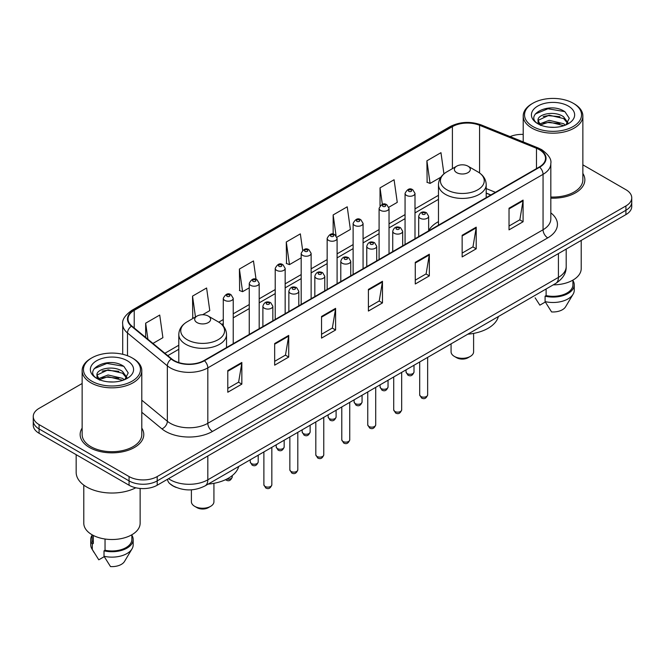 <?xml version="1.0" encoding="UTF-8"?>
<svg xmlns="http://www.w3.org/2000/svg" width="665" height="665" viewBox="0 0 665 665"><rect width="100%" height="100%" fill="white"/><g stroke="black" fill="none" stroke-linecap="round" stroke-linejoin="round"><path stroke-width="1" d="M438.476 221.636A35.137 20.282 0 0 0 428.642 230.788M490.737 195.011L486.198 193.183M176.283 487.462A19.884 11.48 180 0 1 170.681 484.361L169.775 483.605A13.258 8.869 129.5 0 1 167.464 479.299M82.136 383.506L39.077 408.368A19.884 11.48 0 0 0 33.25 416.49L33.25 425.143A19.884 11.48 0 0 0 39.077 433.264L129.068 485.226A19.884 11.48 0 0 0 157.198 485.226L625.923 214.604A19.884 11.48 0 0 0 631.75 206.483L631.75 202.152A19.884 11.48 0 0 1 625.923 210.273A19.884 11.48 0 0 0 631.75 202.152L631.75 197.829A19.884 11.48 0 0 0 625.923 189.708L582.864 164.845M33.25 416.49A19.884 11.48 0 0 0 39.077 424.603L129.068 476.564A19.884 11.48 0 0 0 157.198 476.564L157.198 480.895L625.923 210.273L157.198 480.895A19.884 11.48 0 0 1 129.068 480.895A19.884 11.48 0 0 0 157.198 480.895L157.198 485.226M39.077 424.603L39.077 428.933L129.068 480.895L39.077 428.933A19.884 11.48 0 0 1 33.25 420.812A19.884 11.48 0 0 0 39.077 428.933L39.077 433.264M82.136 428.094A31.82 18.371 0 0 0 80.141 434.486A31.82 18.371 0 0 0 89.459 447.47A31.82 18.371 0 0 0 124.139 451.452A31.82 18.371 0 0 0 143.781 434.486A31.82 18.371 0 0 0 141.795 428.094A31.82 18.371 0 0 1 143.781 434.486A31.82 18.371 0 0 1 124.139 451.452A31.82 18.371 0 0 1 89.459 447.47A31.82 18.371 0 0 1 80.141 434.486A31.82 18.371 0 0 1 82.136 428.094M539.307 149.658A21.213 12.244 180 0 1 545.516 158.312A21.213 12.244 180 0 1 539.307 166.973L204.072 360.521A21.213 12.244 180 0 1 171.695 358.884L131.853 326.033A21.213 12.244 180 0 1 128.013 319.009A21.213 12.244 180 0 1 134.222 310.347L452.4 126.649A21.213 12.244 180 0 1 479.573 125.278L536.472 148.278A21.213 12.244 180 0 1 539.307 149.658M539.681 149.442A21.745 12.552 0 0 0 536.78 148.029L479.872 125.028A21.745 12.552 0 0 0 452.025 126.433L133.848 310.131A21.745 12.552 0 0 0 131.412 326.207L171.254 359.058A21.745 12.552 0 0 0 204.446 360.738L539.681 167.189A21.745 12.552 0 0 0 539.681 149.442M227.787 370.588L227.787 392.242L241.844 384.121L241.844 362.467L227.787 370.588M227.787 388.402L238.619 382.142L241.794 363.19A5.303 3.059 -120 0 0 241.844 362.467M238.519 382.2L241.844 384.121M274.662 343.531L274.662 365.176L288.718 357.055L288.718 335.409L274.662 343.531M274.662 361.336L285.493 355.085L288.66 336.124A5.303 3.059 -120 0 0 288.718 335.409M285.393 355.135L288.718 357.055M321.536 316.465L321.536 338.111L335.592 329.998L335.592 308.344L321.536 316.465M321.536 334.271L332.359 328.02L335.534 309.067A5.303 3.059 -120 0 0 335.592 308.344M332.267 328.078L335.592 329.998M509.024 208.22L509.024 229.866L523.089 221.753L523.089 200.099L509.024 208.22M509.024 226.025L519.855 219.774L523.031 200.822A5.303 3.059 -120 0 0 523.089 200.099M519.756 219.824L523.089 221.753M462.15 235.277L462.15 256.931L476.215 248.81L476.215 227.164L462.15 235.277M462.15 253.091L472.981 246.831L476.157 227.879A5.303 3.059 -120 0 0 476.215 227.164M472.89 246.89L476.215 248.81M415.276 262.343L415.276 283.988L429.341 275.875L429.341 254.221L415.276 262.343M415.276 280.148L426.107 273.897L429.282 254.944A5.303 3.059 -120 0 0 429.341 254.221M426.016 273.955L429.341 275.875M368.402 289.4L368.402 311.054L382.466 302.932L382.466 281.287L368.402 289.4M368.402 307.213L379.233 300.962L382.408 282.002A5.303 3.059 -120 0 0 382.466 281.287M379.141 301.012L382.466 302.932M550.82 198.153A31.82 18.371 0 0 0 584.859 179.833A31.82 18.371 0 0 0 582.864 173.44A31.82 18.371 0 0 1 584.859 179.833A31.82 18.371 0 0 1 550.82 198.153M157.198 476.564L625.923 205.942A19.884 11.48 0 0 0 631.75 197.829M523.205 134.413A19.884 11.48 0 0 0 510.113 136.608M202.634 314.736L209.774 310.613L206.599 287.995L192.534 296.116L192.767 317.637M152.942 343.431L162.9 337.679L159.725 315.06L145.66 323.173L145.66 337.421M336.922 237.206L350.389 229.433L347.221 206.807L333.157 214.928L333.157 234.18M388.859 207.222L397.263 202.368L394.087 179.75L380.031 187.871L380.031 205.834M443.937 173.873L440.962 152.684L426.905 160.805L427.13 182.326M256.058 279.35L253.473 260.938L239.408 269.051L239.633 290.572M302.65 250.289L300.347 233.872L286.282 241.994L286.507 263.506M286.282 241.994L289.458 264.612L301.187 257.837M289.458 264.612L286.282 263.423M333.157 214.928L336.074 235.726M380.031 187.871L382.342 204.355M426.905 160.805L430.08 183.424L440.87 177.189M430.08 183.424L426.905 182.243M239.408 269.051L242.584 291.677L249.25 287.829M242.584 291.677L239.408 290.489M193.731 317.995L192.534 317.546M192.534 296.116L195.468 316.989M145.66 323.173L147.921 339.291M532.881 126.516A28.504 16.459 0 0 0 573.197 126.516A28.504 16.459 0 0 0 573.197 103.241L574.128 103.782A29.834 17.224 0 0 1 582.864 115.959A29.834 17.224 0 0 1 564.452 131.878A29.834 17.224 0 0 1 531.942 128.137A29.834 17.224 0 0 1 523.205 115.959A29.834 17.224 0 0 1 531.942 103.782L532.881 103.241A28.504 16.459 0 0 0 532.881 126.516M550.82 197.006A29.834 17.224 0 0 0 582.864 179.833L582.864 115.959M553.255 284.861A28.171 16.268 0 0 0 581.21 268.594L581.21 240.422M549.415 127.181L554.469 127.331M539.506 124.014L549.157 120.332L563.637 123.715L565.383 125.12M540.396 124.937L549.157 122.044L563.953 125.652M538.052 120.382L540.529 125.053M538.085 120.847C536.464 114.172 554.76 110.207 563.637 116.841L567.935 122.784M538.151 121.263L538.567 120.149L549.157 115.178L563.637 118.561L567.602 123.233M565.898 124.912L569.282 118.262L565.001 111.811C549.839 100.905 522.889 115.269 538.451 124.081L539.224 124.546M568.317 106.059A21.613 12.477 0 0 0 537.752 106.059A21.613 12.477 0 0 0 537.752 123.707A21.613 12.477 0 0 0 568.317 123.707A21.613 12.477 0 0 0 568.317 106.059M535.142 297.845L539.864 305.16L545.325 302.001M540.861 125.494C538.6 124.164 537.686 122.701 538.118 121.097M546.115 288.984L546.115 295.593A19.884 11.48 0 0 0 572.922 284.828L572.922 280.115M574.128 103.782L573.197 103.241A28.504 16.459 0 0 0 532.881 103.241M546.115 295.593L545.092 296.183L545.092 301.602L551.576 311.927A13.258 7.656 0 0 0 565.566 306.814L573.089 294.238A21.213 12.244 0 0 0 574.252 290.248L574.252 284.828A21.213 12.244 0 0 0 572.922 280.572M545.092 301.602A21.213 12.244 0 0 0 573.089 294.238M545.092 296.183A21.213 12.244 0 0 0 574.252 284.828M535.292 113.973L547.977 108.769L564.71 111.612M543.214 116.508L547.977 115.644L559.922 116.666M543.214 123.382L547.977 122.518L559.922 123.54M451.07 343.855L451.07 351.81A11.272 6.509 0 0 0 454.37 356.407L456.714 357.762A7.955 4.588 0 0 0 467.961 357.762L470.305 356.407A11.272 6.509 0 0 0 473.605 351.81L473.605 333.398M456.714 357.762L454.37 356.407A11.272 6.509 0 0 0 470.305 356.407M456.714 172.659A7.955 4.588 0 0 0 467.961 172.659A7.955 4.588 0 0 0 467.961 166.159L477.836 171.861A21.92 12.66 0 0 0 477.836 171.861A21.92 12.66 0 0 1 477.836 189.766A21.92 12.66 0 0 1 446.838 189.766A21.92 12.66 0 0 1 446.838 171.861C441.435 175.07 438.651 179.334 438.476 184.646A23.865 13.774 0 0 0 445.467 194.388A23.865 13.774 0 0 0 471.468 197.372A23.865 13.774 0 0 0 486.198 184.646C486.024 179.334 483.239 175.07 477.844 171.861L467.961 166.159A7.955 4.588 0 0 0 456.714 166.159A7.955 4.588 0 0 0 456.714 172.659M467.803 334.196A36.459 21.047 0 0 0 498.384 316.54M191.395 489.822L191.395 501.734A11.272 6.509 0 0 0 194.695 506.331L197.04 507.686A7.955 4.588 0 0 0 208.286 507.686L210.63 506.331A11.272 6.509 0 0 0 213.931 501.734L213.931 483.322M197.04 507.686L194.695 506.331A11.272 6.509 0 0 0 210.63 506.331M197.04 322.583A7.955 4.588 0 0 0 208.286 322.583A7.955 4.588 0 0 0 208.286 316.083L218.162 321.785A21.92 12.66 0 0 1 218.162 339.69A21.92 12.66 0 0 1 187.164 339.69A21.92 12.66 0 0 1 187.156 321.785C181.761 324.994 178.976 329.25 178.802 334.562A23.865 13.774 0 0 0 185.784 344.304A23.865 13.774 0 0 0 211.794 347.296A23.865 13.774 0 0 0 226.524 334.562C226.349 329.25 223.565 324.994 218.162 321.785L208.286 316.083A7.955 4.588 0 0 0 197.04 316.083A7.955 4.588 0 0 0 197.04 322.583M208.128 484.112A36.459 21.047 0 0 0 238.71 466.464M91.803 381.17A28.504 16.459 0 0 0 132.119 381.17A28.504 16.459 0 0 0 132.119 357.895L133.058 358.435A29.834 17.224 0 0 1 141.795 370.613A29.834 17.224 0 0 1 123.374 386.523A29.834 17.224 0 0 1 90.872 382.791A29.834 17.224 0 0 1 82.136 370.613A29.834 17.224 0 0 1 90.872 358.435L91.803 357.895A28.504 16.459 0 0 0 91.803 381.17M82.136 370.613L82.136 434.486A29.834 17.224 0 0 0 90.872 446.664A29.834 17.224 0 0 0 123.374 450.396A29.834 17.224 0 0 0 141.795 434.486L141.795 370.613M76.167 454.677L76.167 472.366A35.794 20.665 0 0 0 86.65 486.98A35.794 20.665 0 0 0 135.81 487.777M83.79 485.118L83.79 523.247A28.171 16.268 0 0 0 92.044 534.751A28.171 16.268 0 0 0 122.742 538.276A28.171 16.268 0 0 0 140.132 523.247L140.132 488.459M108.345 381.835L113.391 381.984M98.428 378.668L108.087 374.985L122.559 378.368L124.313 379.773M99.318 379.59L108.087 376.698L122.875 380.305M96.974 375.035L99.459 379.707M97.007 375.501C95.394 368.826 113.682 364.861 122.559 371.494L126.865 377.437M97.073 375.908L97.489 374.802L108.087 369.823L122.559 373.215L126.525 377.886M124.821 379.565L128.212 372.915L123.923 366.457C108.761 355.559 81.812 369.923 97.373 378.734L98.146 379.2M127.248 360.713A21.613 12.477 0 0 0 96.683 360.713A21.613 12.477 0 0 0 96.683 378.36A21.613 12.477 0 0 0 127.248 378.36A21.613 12.477 0 0 0 127.248 360.713M92.078 534.768L92.078 539.481A19.884 11.48 0 0 0 93.316 543.48L93.316 535.441M92.078 535.225A21.213 12.244 0 0 0 90.748 539.481L90.748 544.893A21.213 12.244 0 0 0 91.911 548.891A21.213 12.244 0 0 0 92.294 549.49L98.786 559.814L104.247 556.655M92.294 549.49L92.294 544.07L93.316 543.48M90.748 539.481A21.213 12.244 0 0 0 92.294 544.07M99.783 380.147C97.522 378.817 96.608 377.354 97.04 375.742M105.037 539.016L105.037 550.246A19.884 11.48 0 0 0 131.853 539.481L131.853 534.768M133.058 358.435L132.119 357.895A28.504 16.459 0 0 0 91.803 357.895M105.037 550.246L104.014 550.836L104.014 556.248L110.506 566.58A13.258 7.656 0 0 0 124.496 561.468L132.011 548.891A21.213 12.244 0 0 0 133.175 544.893L133.175 539.481A21.213 12.244 0 0 0 131.853 535.225M104.014 556.248A21.213 12.244 0 0 0 132.011 548.891M104.014 550.836A21.213 12.244 0 0 0 133.175 539.481M94.214 368.626L106.907 363.423L123.632 366.265M102.144 371.153L106.907 370.297L118.844 371.319M102.144 378.028L106.907 377.163L118.844 378.194M168.536 478.675A26.517 15.312 0 0 0 170.323 479.814A26.517 15.312 0 0 0 207.821 479.814L558.425 277.388A26.517 15.312 0 0 0 566.198 266.565C566.389 273.14 562.881 278.776 555.682 283.456L205.069 485.882A13.258 7.656 60 0 0 207.821 479.814L207.821 455.999M558.425 253.573L558.425 277.388A13.258 7.656 60 0 1 555.682 283.456M625.923 214.604L625.923 205.942M129.068 485.226L129.068 476.564M550.82 212.867A33.142 19.135 180 0 1 547.744 237.879L212.509 431.427A6.625 3.824 60 0 1 207.821 423.306L543.056 229.757A26.517 15.312 0 0 0 550.82 218.935L550.82 163.507A26.517 15.312 180 0 1 543.056 174.338A6.625 3.824 -120 0 0 539.681 167.189M212.509 431.427A33.142 19.135 180 0 1 165.635 431.427A33.142 19.135 180 0 1 161.919 428.867L141.795 412.275M171.254 359.058A6.625 4.431 129.5 0 0 167.347 365.841L167.347 421.261A26.517 15.312 0 0 0 170.323 423.306A26.517 15.312 0 0 0 207.821 423.306L207.821 367.878A26.517 15.312 180 0 1 167.347 365.841L127.505 332.982A26.517 15.312 180 0 1 122.709 324.204L122.709 354.287M550.82 163.507C551.701 159.367 548.658 154.745 541.684 149.65L538.193 147.963A6.625 3.101 112 0 0 536.78 148.029M538.193 147.963L481.294 124.954C470.313 121.072 459.889 121.637 450.022 126.649A6.625 3.824 60 0 1 452.025 126.433M133.848 310.131A6.625 3.824 -120 0 0 131.845 310.347C124.97 315.293 121.919 319.915 122.709 324.204M131.412 326.207A6.625 4.431 129.5 0 0 127.505 332.982L127.505 355.742M481.294 124.954A6.625 3.101 112 0 0 479.872 125.028M204.446 360.738A6.625 3.824 60 0 1 207.821 367.878L543.056 174.338L543.056 229.757A6.625 3.824 60 0 0 547.744 237.879M141.795 400.189L167.347 421.261A6.625 4.431 -50.5 0 1 161.919 428.867M134.222 310.347L134.222 327.995M536.472 148.278L536.472 168.611M479.573 125.278L479.573 172.975M495.425 192.31L486.198 188.577M452.4 126.649L452.4 168.652M438.476 195.311L415.002 208.868M405.06 214.604L389.033 223.856M379.092 229.6L363.065 238.851M353.123 244.587L337.097 253.839M327.155 259.583L311.129 268.835M301.187 274.579L285.16 283.83M275.219 289.566L259.192 298.818M249.25 304.562L233.224 313.813M223.282 319.549L218.777 322.151M178.802 345.235L164.878 353.273M368.402 290.09L382.408 282.002M415.276 263.024L429.282 254.944M462.15 235.967L476.157 227.879M509.024 208.901L523.031 200.822M321.536 317.155L335.534 309.067M274.662 344.212L288.66 336.124M227.787 371.278L241.794 363.19M427.645 394.869C426.34 398.443 424.303 399.49 421.544 398.003L419.69 394.869A3.973 2.294 0 0 0 420.854 396.49A3.973 2.294 0 0 0 425.193 396.988A3.973 2.294 0 0 0 427.645 394.869L427.645 357.379M420.155 218.286A4.971 2.868 180 0 1 418.692 216.258C419.964 212.177 422.566 210.996 426.498 212.709L428.642 216.258A4.971 2.868 180 0 1 425.567 218.91A4.971 2.868 180 0 1 420.155 218.286M424.844 212.875A1.654 0.956 0 0 0 422.499 212.875A1.654 0.956 0 0 0 422.499 214.221A1.654 0.956 0 0 0 424.844 214.221A1.654 0.956 0 0 0 424.844 212.875M401.677 409.856C400.372 413.439 398.335 414.478 395.575 412.998L393.722 409.856A3.973 2.294 0 0 0 394.885 411.485A3.973 2.294 0 0 0 399.224 411.976A3.973 2.294 0 0 0 401.677 409.856L401.677 372.375M394.187 233.274A4.971 2.868 180 0 1 392.732 231.245C393.996 227.164 396.598 225.984 400.529 227.696L402.674 231.245A4.971 2.868 180 0 1 399.607 233.897A4.971 2.868 180 0 1 394.187 233.274M398.875 227.862A1.654 0.956 0 0 0 396.531 227.862A1.654 0.956 0 0 0 396.531 229.217A1.654 0.956 0 0 0 398.875 229.217A1.654 0.956 0 0 0 398.875 227.862M375.708 424.852C374.403 428.426 372.367 429.474 369.607 427.994L367.753 424.852A3.973 2.294 0 0 0 368.917 426.473A3.973 2.294 0 0 0 373.256 426.972A3.973 2.294 0 0 0 375.708 424.852L375.708 387.363M368.219 248.269A4.971 2.868 180 0 1 366.764 246.241C368.028 242.16 370.629 240.979 374.561 242.692L376.706 246.241A4.971 2.868 180 0 1 373.639 248.893A4.971 2.868 180 0 1 368.219 248.269M372.907 242.858A1.654 0.956 0 0 0 370.563 242.858A1.654 0.956 0 0 0 370.563 244.213A1.654 0.956 0 0 0 372.907 244.213A1.654 0.956 0 0 0 372.907 242.858M349.74 439.839C348.435 443.422 346.399 444.469 343.639 442.981L341.785 439.839A3.973 2.294 0 0 0 342.949 441.469A3.973 2.294 0 0 0 347.288 441.967A3.973 2.294 0 0 0 349.74 439.839L349.74 402.358M342.251 263.257A4.971 2.868 180 0 1 340.796 261.229C342.068 257.156 344.661 255.967 348.593 257.688L350.738 261.229A4.971 2.868 180 0 1 347.67 263.88A4.971 2.868 180 0 1 342.251 263.257M346.939 257.845A1.654 0.956 0 0 0 344.595 257.845A1.654 0.956 0 0 0 344.595 259.2A1.654 0.956 0 0 0 346.939 259.2A1.654 0.956 0 0 0 346.939 257.845M323.772 454.835C322.467 458.409 320.43 459.457 317.671 457.977L315.817 454.835A3.973 2.294 0 0 0 316.989 456.456A3.973 2.294 0 0 0 321.32 456.955A3.973 2.294 0 0 0 323.772 454.835L323.772 417.346M316.282 278.253A4.971 2.868 180 0 1 314.828 276.224C316.099 272.143 318.693 270.963 322.625 272.675L324.769 276.224A4.971 2.868 180 0 1 321.702 278.876A4.971 2.868 180 0 1 316.282 278.253M320.971 272.841A1.654 0.956 0 0 0 318.626 272.841A1.654 0.956 0 0 0 318.626 274.196A1.654 0.956 0 0 0 320.971 274.196A1.654 0.956 0 0 0 320.971 272.841M297.804 469.831C296.499 473.405 294.462 474.453 291.702 472.965L289.849 469.831A3.973 2.294 0 0 0 291.021 471.452A3.973 2.294 0 0 0 295.351 471.951A3.973 2.294 0 0 0 297.804 469.831L297.804 432.341M290.314 293.248A4.971 2.868 180 0 1 288.859 291.212C290.131 287.139 292.733 285.958 296.656 287.671L298.801 291.212A4.971 2.868 180 0 1 295.734 293.863A4.971 2.868 180 0 1 290.314 293.248M295.002 287.837A1.654 0.956 0 0 0 292.658 287.837A1.654 0.956 0 0 0 292.658 289.184A1.654 0.956 0 0 0 295.002 289.184A1.654 0.956 0 0 0 295.002 287.837M271.835 484.818C270.53 488.393 268.494 489.44 265.734 487.96L263.889 484.818A3.973 2.294 0 0 0 265.052 486.439A3.973 2.294 0 0 0 269.383 486.938A3.973 2.294 0 0 0 271.835 484.818L271.835 447.329M264.346 308.236A4.971 2.868 180 0 1 262.891 306.208C264.163 302.126 266.765 300.946 270.688 302.658L272.833 306.208A4.971 2.868 180 0 1 269.766 308.859A4.971 2.868 180 0 1 264.346 308.236M269.034 302.824A1.654 0.956 0 0 0 266.69 302.824A1.654 0.956 0 0 0 266.69 304.179A1.654 0.956 0 0 0 269.034 304.179A1.654 0.956 0 0 0 269.034 302.824M407.213 373.622A3.973 2.294 0 0 0 411.552 374.121A3.973 2.294 0 0 0 414.004 372.001C412.699 375.575 410.662 376.623 407.903 375.143L406.049 372.001A3.973 2.294 0 0 0 407.213 373.622M415.002 238.743L415.002 193.39A4.971 2.868 180 0 1 411.934 196.042A4.971 2.868 180 0 1 406.515 195.419A4.971 2.868 180 0 1 405.06 193.39L405.06 244.479M408.859 191.354A1.654 0.956 0 0 0 411.203 191.354A1.654 0.956 0 0 0 411.203 190.007A1.654 0.956 0 0 0 408.859 190.007A1.654 0.956 0 0 0 408.859 191.354M381.245 388.618A3.973 2.294 0 0 0 385.584 389.108A3.973 2.294 0 0 0 388.036 386.988C386.731 390.571 384.694 391.619 381.934 390.131L380.081 386.988A3.973 2.294 0 0 0 381.245 388.618M389.033 253.731L389.033 208.378A4.971 2.868 180 0 1 385.966 211.029A4.971 2.868 180 0 1 380.546 210.406A4.971 2.868 180 0 1 379.092 208.378L379.092 259.475M382.89 206.35A1.654 0.956 0 0 0 385.235 206.35A1.654 0.956 0 0 0 385.235 204.995A1.654 0.956 0 0 0 382.89 204.995A1.654 0.956 0 0 0 382.89 206.35M355.276 403.605A3.973 2.294 0 0 0 359.615 404.104A3.973 2.294 0 0 0 362.068 401.984C360.763 405.559 358.726 406.606 355.966 405.126L354.113 401.984A3.973 2.294 0 0 0 355.276 403.605M363.065 268.726L363.065 223.374A4.971 2.868 180 0 1 359.998 226.025A4.971 2.868 180 0 1 354.578 225.402A4.971 2.868 180 0 1 353.123 223.374L353.123 274.462M356.922 221.345A1.654 0.956 0 0 0 359.266 221.345A1.654 0.956 0 0 0 359.266 219.99A1.654 0.956 0 0 0 356.922 219.99A1.654 0.956 0 0 0 356.922 221.345M329.316 418.601A3.973 2.294 0 0 0 333.647 419.1A3.973 2.294 0 0 0 336.099 416.972C334.794 420.554 332.758 421.602 329.998 420.114L328.144 416.972A3.973 2.294 0 0 0 329.316 418.601M337.097 283.714L337.097 238.361A4.971 2.868 180 0 1 334.029 241.013A4.971 2.868 180 0 1 328.61 240.398A4.971 2.868 180 0 1 327.155 238.361L327.155 289.458M330.954 236.333A1.654 0.956 0 0 0 333.298 236.333A1.654 0.956 0 0 0 333.298 234.978A1.654 0.956 0 0 0 330.954 234.978A1.654 0.956 0 0 0 330.954 236.333M303.348 433.588A3.973 2.294 0 0 0 307.679 434.087A3.973 2.294 0 0 0 310.131 431.967C308.826 435.542 306.789 436.589 304.03 435.11L302.176 431.967A3.973 2.294 0 0 0 303.348 433.588M311.129 298.71L311.129 253.357A4.971 2.868 180 0 1 308.061 256.008A4.971 2.868 180 0 1 302.642 255.385A4.971 2.868 180 0 1 301.187 253.357L301.187 304.454M304.986 251.328A1.654 0.956 0 0 0 307.33 251.328A1.654 0.956 0 0 0 307.33 249.974A1.654 0.956 0 0 0 304.986 249.974A1.654 0.956 0 0 0 304.986 251.328M277.38 448.584A3.973 2.294 0 0 0 281.711 449.083A3.973 2.294 0 0 0 284.171 446.963C282.858 450.538 280.821 451.585 278.061 450.097L276.216 446.963A3.973 2.294 0 0 0 277.38 448.584M285.16 313.705L285.16 268.352A4.971 2.868 180 0 1 282.093 271.004A4.971 2.868 180 0 1 276.673 270.381A4.971 2.868 180 0 1 275.219 268.352L275.219 319.441M279.017 266.316A1.654 0.956 0 0 0 281.362 266.316A1.654 0.956 0 0 0 281.362 264.969A1.654 0.956 0 0 0 279.017 264.969A1.654 0.956 0 0 0 279.017 266.316M251.412 463.571A3.973 2.294 0 0 0 255.742 464.07A3.973 2.294 0 0 0 258.203 461.951C256.89 465.525 254.853 466.572 252.093 465.093L250.248 461.951A3.973 2.294 0 0 0 251.412 463.571M259.192 328.693L259.192 283.34A4.971 2.868 180 0 1 256.125 285.992A4.971 2.868 180 0 1 250.705 285.368A4.971 2.868 180 0 1 249.25 283.34L249.25 334.437M253.049 281.312A1.654 0.956 0 0 0 255.393 281.312A1.654 0.956 0 0 0 255.393 279.957A1.654 0.956 0 0 0 253.049 279.957A1.654 0.956 0 0 0 253.049 281.312M226.798 479.083A3.973 2.294 0 0 0 232.235 476.946C230.921 480.521 228.885 481.568 226.125 480.088L225.56 479.681M233.224 343.689L233.224 298.336A4.971 2.868 180 0 1 230.157 300.987A4.971 2.868 180 0 1 224.737 300.364A4.971 2.868 180 0 1 223.282 298.336L223.282 326.008M227.081 296.307A1.654 0.956 0 0 0 229.425 296.307A1.654 0.956 0 0 0 229.425 294.952A1.654 0.956 0 0 0 227.081 294.952A1.654 0.956 0 0 0 227.081 296.307M205.069 485.882C194.404 491.244 183.731 491.244 173.066 485.882L169.775 483.605M566.198 266.565L566.198 249.092M450.022 126.649L131.845 310.347M438.476 199.35L415.002 212.9M405.06 218.644L389.033 227.896M379.092 233.631L363.065 242.883M353.123 248.627L337.097 257.879M327.155 263.614L311.129 272.866M301.187 278.61L285.16 287.862M275.219 293.606L259.192 302.858M249.25 308.593L233.224 317.845M223.282 323.589L221.802 324.445M178.802 349.275L167.763 355.642M490.878 194.928L486.198 193.041M523.205 141.903L523.205 115.959M486.198 197.63L486.198 184.646M438.476 225.186L438.476 184.646M456.714 166.159L446.838 171.861M226.524 347.554L226.524 334.562M178.802 362.575L178.802 334.562M197.04 316.083L187.156 321.785M94.064 552.499L91.911 548.891M419.69 394.869L419.69 361.968M418.692 236.607L418.692 216.258M428.642 230.863L428.642 216.258M393.722 409.856L393.722 376.964M392.732 251.603L392.732 231.245M402.674 245.859L402.674 231.245M367.753 424.852L367.753 391.959M366.764 266.59L366.764 246.241M376.706 260.846L376.706 246.241M341.785 439.839L341.785 406.947M340.796 281.586L340.796 261.229M350.738 275.842L350.738 261.229M315.817 454.835L315.817 421.943M314.828 296.573L314.828 276.224M324.769 290.838L324.769 276.224M289.849 469.831L289.849 436.93M288.859 311.569L288.859 291.212M298.801 305.825L298.801 291.212M263.889 484.818L263.889 451.926M262.891 326.557L262.891 306.208M272.833 320.821L272.833 306.208M414.004 372.001L414.004 365.251M415.002 193.39L412.857 189.841C409.973 187.754 407.371 188.943 405.06 193.39M406.049 372.001L406.049 369.848M388.036 386.988L388.036 380.247M389.033 208.378L386.889 204.828C384.004 202.75 381.402 203.931 379.092 208.378M380.081 386.988L380.081 384.836M362.068 401.984L362.068 395.243M363.065 223.374L360.92 219.824C358.036 217.746 355.434 218.926 353.123 223.374M354.113 401.984L354.113 399.831M336.099 416.972L336.099 410.23M337.097 238.361L334.952 234.82C332.068 232.733 329.466 233.914 327.155 238.361M328.144 416.972L328.144 414.827M310.131 431.967L310.131 425.226M311.129 253.357L308.984 249.807C306.1 247.729 303.506 248.91 301.187 253.357M302.176 431.967L302.176 429.814M284.171 446.963L284.171 440.213M285.16 268.352L283.016 264.803C280.131 262.717 277.538 263.905 275.219 268.352M276.216 446.963L276.216 444.81M258.203 461.951L258.203 455.209M259.192 283.34L257.047 279.79C254.163 277.712 251.57 278.893 249.25 283.34M250.248 461.951L250.248 459.798M232.235 476.946L232.235 475.616M233.224 298.336L231.079 294.786C228.203 292.7 225.601 293.888 223.282 298.336"/></g></svg>
